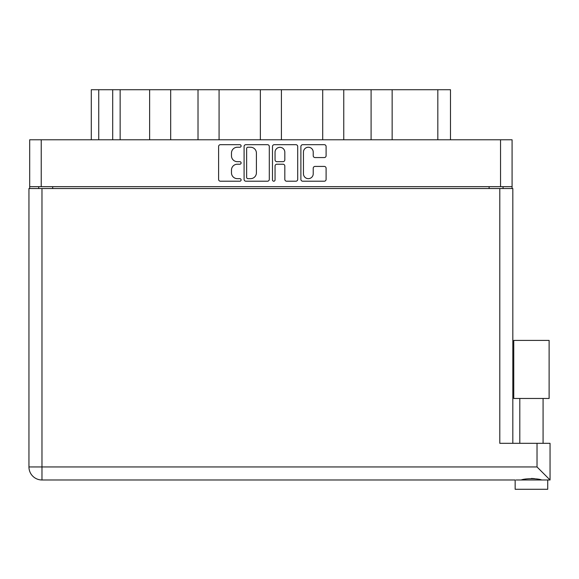 <?xml version="1.0" encoding="UTF-8"?>
<svg xmlns="http://www.w3.org/2000/svg" width="579" height="579" viewBox="0 0 579 579"><rect width="100%" height="100%" fill="white"/><g stroke="black" fill="none" stroke-linecap="round" stroke-linejoin="round"><path stroke-width="0.87" d="M303.454 173.772A4.885 4.885 0 0 0 308.339 178.658A4.885 4.885 0 0 0 313.225 173.772L313.225 168.243A1.824 1.824 0 0 1 315.048 166.419L324.276 166.419A1.824 1.824 0 0 1 326.1 168.243L326.1 179.389A1.824 1.824 0 0 1 324.276 181.213L302.723 181.213A1.824 1.824 0 0 1 300.892 179.389L300.892 146.509A1.824 1.824 0 0 1 302.723 144.678L324.276 144.678A1.824 1.824 0 0 1 326.1 146.509L326.1 155.729A1.824 1.824 0 0 1 324.276 157.56L315.048 157.56A1.824 1.824 0 0 1 313.225 155.729L313.225 152.125A4.885 4.885 0 0 0 308.339 147.24A4.885 4.885 0 0 0 303.454 152.125L303.454 173.772M273.766 181.213A1.281 1.281 0 0 0 275.047 179.939L275.047 166.05A1.824 1.824 0 0 1 276.871 164.226L282.993 164.226A1.824 1.824 0 0 1 284.817 166.05L284.817 179.389A1.824 1.824 0 0 0 286.648 181.213L295.869 181.213A1.824 1.824 0 0 0 297.7 179.389L297.7 146.509A1.824 1.824 0 0 0 295.869 144.678L274.316 144.678A1.824 1.824 0 0 0 272.485 146.509L272.485 179.939A1.281 1.281 0 0 0 273.766 181.213M269.293 179.389L269.293 146.509A1.824 1.824 0 0 0 267.462 144.678L245.909 144.678A1.824 1.824 0 0 0 244.085 146.509L244.085 179.389A1.824 1.824 0 0 0 245.909 181.213L267.462 181.213A1.824 1.824 0 0 0 269.293 179.389M29.695 139.778L29.695 186.677L29.695 139.778L512.082 139.778L512.082 188.537M512.082 139.778L512.082 186.677L29.695 186.677L29.695 188.537M237.325 147.24L239.836 147.24A1.281 1.281 0 0 0 241.11 145.959A1.281 1.281 0 0 0 239.836 144.678L220.425 144.678A1.824 1.824 0 0 0 218.601 146.509L218.601 179.389A1.824 1.824 0 0 0 220.425 181.213L239.836 181.213A1.281 1.281 0 0 0 241.11 179.939A1.281 1.281 0 0 0 239.836 178.658L237.325 178.658A5.848 5.848 0 0 1 231.477 172.81L231.477 170.074A5.848 5.848 0 0 1 237.325 164.226L239.836 164.226A1.281 1.281 0 0 0 241.11 162.945A1.281 1.281 0 0 0 239.836 161.671L237.325 161.671A5.848 5.848 0 0 1 231.477 155.823L231.477 153.08A5.848 5.848 0 0 1 237.325 147.24M322.706 139.778L322.706 89.716L281.416 89.716L281.416 139.778M371.096 139.778L371.096 89.716L343.76 89.716L343.76 139.778M149.628 139.778L149.628 89.716L120.142 89.716L120.142 139.778M198.018 139.778L198.018 89.716L170.682 89.716L170.682 139.778M260.362 139.778L260.362 89.716L219.072 89.716L219.072 139.778M38.721 188.537L38.721 186.677M503.057 186.677L503.057 188.537M91.294 139.778L91.294 89.716L120.142 89.716M437.825 139.778L437.825 89.716L392.149 89.716L392.149 139.778M437.825 89.716L450.484 89.716L450.484 139.778M343.76 89.716L322.706 89.716M392.149 89.716L371.096 89.716M170.682 89.716L149.628 89.716M219.072 89.716L198.018 89.716M281.416 89.716L260.362 89.716M247.921 147.24A1.281 1.281 0 0 0 246.64 148.513L246.64 177.377A1.281 1.281 0 0 0 247.921 178.658L250.569 178.658A5.848 5.848 0 0 0 256.41 172.81L256.41 153.08A5.848 5.848 0 0 0 250.569 147.24L247.921 147.24M284.817 152.212A4.885 4.885 0 0 0 279.932 147.327A4.885 4.885 0 0 0 275.047 152.212L275.047 159.84A1.824 1.824 0 0 0 276.871 161.671L282.993 161.671A1.824 1.824 0 0 0 284.817 159.84L284.817 152.212M531.442 398.468L513.761 398.468L513.761 340.401L549.116 340.401L549.116 398.468L531.442 398.468M523.054 479.723L525.464 479.18M547.727 479.984L550.05 479.984L546.771 479.984L547.727 479.984L547.727 489.284L515.158 489.284L515.158 479.984L41.977 479.984L515.158 479.984M546.771 479.984L516.106 479.984M28.95 188.537L28.95 466.956L28.95 188.537L512.828 188.537L512.828 443.319M41.977 188.537L41.977 466.956L537.023 466.956L537.023 443.319L499.8 443.319L499.8 188.537M537.023 443.319L550.05 443.319L550.05 479.984L550.05 443.319M531.442 478.442L534.569 478.659M539.823 479.723L541.691 479.984C537.869 478.29 525.03 478.276 521.187 479.984M28.95 466.956A13.027 13.027 0 0 0 41.977 479.984A13.027 13.027 0 0 1 28.95 466.956A13.027 13.027 0 0 0 41.977 479.984L41.977 466.956L28.95 466.956M537.023 466.956L550.05 479.984M513.761 398.468L513.761 340.401M549.116 398.468L549.116 340.401M41.232 139.778L41.232 186.677M500.546 186.677L500.546 139.778M489.103 188.537L489.103 186.677M52.682 186.677L52.682 188.537M98.741 89.716L98.741 139.778M112.695 139.778L112.695 89.716M543.073 398.468L543.073 443.319M519.804 398.468L519.804 443.319L519.804 398.468"/></g></svg>
